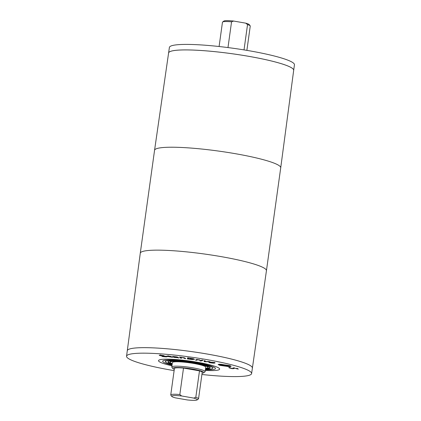 <?xml version="1.0" encoding="UTF-8"?>
<svg xmlns="http://www.w3.org/2000/svg" width="421" height="421" viewBox="0 0 421 421"><rect width="100%" height="100%" fill="white"/><g stroke="black" fill="none" stroke-linecap="round" stroke-linejoin="round"><path stroke-width="0.63" d="M250.174 25.834L249.221 24.597A12.904 1.626 -172.1 0 0 245.748 23.166L247.532 24.607A14.03 1.768 7.9 0 1 250.174 25.834A14.03 1.768 7.9 0 1 250.253 26.07L246.88 50.373M227.982 47.578L231.555 21.813L233.65 21.05L245.748 23.166M247.532 24.607L244.022 49.904M233.65 21.05A12.904 1.626 -172.1 0 0 223.861 21.076L222.609 22.008A14.03 1.768 7.9 0 1 231.555 21.813M219.094 46.515L222.467 22.213A14.03 1.768 7.9 0 1 222.609 22.008M197.139 399.924L198.391 398.992A14.03 1.768 -172.1 0 0 198.533 398.787A14.03 1.768 -172.1 0 0 195.812 397.324L193.723 398.087A12.904 1.626 7.9 0 1 197.139 399.924A12.904 1.626 7.9 0 1 187.35 399.95L175.252 397.834A12.904 1.626 7.9 0 1 171.779 396.403A12.904 1.626 7.9 0 1 181.625 395.972L179.835 394.53A14.03 1.768 -172.1 0 0 170.747 394.93A14.03 1.768 -172.1 0 0 170.826 395.166L171.779 396.403M179.835 394.53L183.509 368.065L199.486 370.859A14.03 1.768 7.9 0 1 202.206 372.322L198.533 398.787M199.486 370.859L195.812 397.324M170.747 394.93L174.42 368.464A14.03 1.768 7.9 0 1 183.509 368.065M193.723 398.087L181.625 395.972M208.695 361.492L209.79 361.697L205.095 361.744L204.153 361.571L204.148 360.655L205.29 360.865L205.201 361.555L208.695 361.492M204.153 361.571L204.227 360.671M205.095 361.744L205.174 361.192L204.227 361.018M200.949 361.002L199.864 360.818L201.564 360.218L202.648 360.408L200.949 361.002L200.949 360.439M201.643 360.234L201.028 360.45M185.108 358.087L185.693 358.718L182.546 357.592L180.941 357.508L181.614 358.234L180.498 358.103L179.599 357.129L184.419 357.776M180.498 358.103L180.262 357.208M181.03 357.603L180.577 357.55M184.577 358.587L184.656 358.034M177.425 357.561L174.41 357.213L177.425 357.561L177.488 357.103M176.904 357.261L176.952 356.94M174.426 356.603L174.41 357.213M177.688 357.713L174.31 357.418L173.315 357.119L173.936 356.919L176.594 357.082L172.547 356.424L176.488 356.845L178.962 357.934L177.883 357.829L177.751 357.234M177.883 357.829L177.951 357.35M174.31 357.418L174.378 356.934M177.762 357.161L177.141 357.176M162.595 356.034L159.591 355.508C158.864 355.229 159.259 355.124 160.775 355.187L164.069 355.677L160.569 355.545L166.769 356.508L167.084 356.813L165.548 356.85L162.706 356.587L161.917 356.319L165.821 356.487L162.617 355.882M166.769 356.508L167.105 356.666M160.448 354.877L160.569 355.545M159.633 355.177L159.591 355.508L159.222 355.292M166.121 356.061L166.048 356.613L165.853 356.271M172.547 357.318L167.358 356.445L167.09 356.055L168.774 356.066L171.294 356.513L169.153 356.229C168.047 356.15 167.805 356.25 168.416 356.529L172.573 357.108M168.153 355.745L168.416 356.529M167.416 356.019L167.358 356.445L167.09 356.055M168.1 356.124L167.747 356.013M188.797 358.118L188.561 358.966L193.276 359.192L188.813 357.992M188.755 357.982L188.561 358.966M193.276 359.192L193.334 358.771M192.565 359.571L187.345 358.929L187.65 357.829L192.834 358.65L194.507 359.366L192.592 359.381M188.619 358.545L187.498 358.387M194.076 359.008L193.297 359.045M199.964 360.108L197.46 359.802L196.628 360.287L195.523 360.113L196.691 359.429L199.986 359.955M196.628 360.287L196.702 359.734L196.281 359.671M197.117 359.497L196.702 359.734M203.011 360.318L201.775 360.108L203.033 360.171M211.868 362.297L214.152 362.765L211.884 362.176M213.847 362.897L214.178 362.565M210.021 361.865L209.942 362.418L210.342 362.302C209.626 362.381 209.895 362.555 211.137 362.813L213.536 363.191L210.679 362.865C208.779 362.465 208.348 362.207 209.379 362.092L213.789 362.481L215.131 362.865L214.4 363.139L210.374 362.06M214.4 363.139L214.468 362.634M215.131 362.865L214.694 363.107L214.747 362.713M209.984 362.139L209.7 362.065M208.827 362.255L209.379 362.092M220.93 364.444L219.162 364.697L220.693 365.391L228.324 366.465L230.098 366.212L228.571 365.517L220.951 364.276M229.013 366.649L219.962 365.381L218.136 364.554L220.241 364.254L229.308 365.528L231.124 366.354L229.013 366.649M230.761 366.023L230.119 366.086M219.178 364.57L218.573 364.328M227.44 365.754L224.209 365.191L227.04 365.812L227.472 365.528M224.193 366.007L223.377 365.786L224.367 365.423L220.341 364.954L225.688 365.039L228.435 365.944L225.198 365.644L224.193 366.007L224.267 365.46M224.656 365.317L224.393 365.244M227.561 365.996L227.619 365.57M228.124 366.007L228.156 365.744M232.987 367.965L237.765 368.675L238.344 369.091L234.834 368.196L233.092 368.733L231.04 368.459L228.75 367.544L232.408 368.507L233.187 368.412L232.913 367.98M234.471 368.033L233.171 368.18M234.102 367.691L234.06 368.301M237.023 368.98L236.897 368.401M233.292 367.912L233.218 368.464L233.255 367.938M230.134 367.665L230.234 368.059M174.12 370.627A63.124 7.946 7.9 0 1 171.163 370.122A63.124 7.946 7.9 0 1 126.553 356.203A63.124 7.946 7.9 0 1 206.995 359.639A63.124 7.946 7.9 0 1 251.605 373.553A63.124 7.946 7.9 0 1 201.906 374.485M219.636 369.117A30.849 3.884 7.9 0 0 197.833 362.318A30.849 3.884 7.9 0 0 158.522 360.639A30.849 3.884 7.9 0 0 171.957 365.791A30.859 3.884 7.9 0 1 158.512 360.639A30.859 3.884 7.9 0 1 197.838 362.318A30.859 3.884 7.9 0 1 219.646 369.122A30.859 3.884 7.9 0 1 205.306 370.417A30.849 3.884 7.9 0 0 219.636 369.117L219.651 369.017M172.047 365.144A26.655 3.357 7.9 0 1 162.68 361.218A26.655 3.357 7.9 0 1 196.644 362.665A26.655 3.357 7.9 0 1 215.478 368.543A26.655 3.357 7.9 0 1 205.395 369.77M172.11 364.67A23.844 3.005 7.9 0 1 165.458 361.602A23.844 3.005 7.9 0 1 195.844 362.902A23.844 3.005 7.9 0 1 212.7 368.159A23.844 3.005 7.9 0 1 205.459 369.301M172.178 364.197A21.324 2.684 7.9 0 1 167.958 361.949A21.324 2.684 7.9 0 1 195.128 363.107A21.324 2.684 7.9 0 1 210.2 367.812A21.324 2.684 7.9 0 1 205.527 368.828M210.121 367.517A21.324 2.684 7.9 0 1 206.074 368.259M171.805 363.507A21.324 2.684 7.9 0 1 168.111 361.686M206.427 365.702A19.077 2.4 7.9 0 1 208.053 366.949L207.974 367.501A19.077 2.4 7.9 0 1 205.595 368.312M172.247 363.686A19.077 2.4 7.9 0 1 170.184 362.255L170.258 361.707A19.077 2.4 7.9 0 1 172.157 360.95M170.184 362.255A19.077 2.4 7.9 0 1 194.491 363.297A19.077 2.4 7.9 0 1 207.974 367.501M174.294 369.349A15.709 1.979 7.9 0 1 172.842 368.501L171.889 367.259A16.835 2.121 7.9 0 1 171.794 366.975L172.405 362.565A16.835 2.121 7.9 0 1 193.855 363.481A16.835 2.121 7.9 0 1 205.753 367.191L205.138 371.606A16.835 2.121 7.9 0 1 204.969 371.854L203.717 372.785A15.709 1.979 7.9 0 1 202.085 373.201M171.794 366.975A16.835 2.121 7.9 0 1 193.244 367.891A16.835 2.121 7.9 0 1 205.138 371.606M172.842 368.501A15.709 1.979 7.9 0 1 192.771 369.091A15.709 1.979 7.9 0 1 203.717 372.785M207.758 354.135A63.124 7.946 7.9 0 1 252.368 368.054A63.124 7.946 -172.1 0 0 199.459 352.751A63.124 7.946 -172.1 0 0 129.931 348.888A63.124 7.946 -172.1 0 0 127.316 350.693A63.124 7.946 7.9 0 1 207.758 354.135M154.56 150.281L169.395 47.447A63.124 7.946 7.9 0 1 249.837 50.878A63.124 7.946 7.9 0 1 294.447 64.797L293.684 70.302A63.124 7.946 7.9 0 1 293.684 70.307A63.124 7.946 -172.1 0 0 240.728 55.014A63.124 7.946 -172.1 0 0 171.242 51.157A63.124 7.946 -172.1 0 0 168.632 52.951A63.124 7.946 7.9 0 1 168.632 52.946A63.124 7.946 7.9 0 1 249.074 56.382A63.124 7.946 7.9 0 1 293.684 70.302L280.723 167.79A63.687 8.02 -172.1 0 0 280.723 167.79A63.687 8.02 -172.1 0 0 227.298 152.36A63.687 8.02 -172.1 0 0 157.196 148.471A63.687 8.02 -172.1 0 0 154.56 150.281A63.687 8.02 -172.1 0 0 154.56 150.286L140.277 253.205A63.687 8.02 -172.1 0 0 140.277 253.21A63.687 8.02 -172.1 0 1 142.914 251.39A63.687 8.02 -172.1 0 1 213.037 255.284A63.687 8.02 -172.1 0 1 266.44 270.714A63.687 8.02 -172.1 0 1 266.44 270.719L251.605 373.553M184.066 358.034L184.109 357.703M229.34 368.001L229.392 367.591M193.276 359.176L193.355 358.629M214.173 362.802L214.247 362.249M219.162 364.697L219.241 364.144M230.098 366.212L230.176 365.66M237.265 368.312L237.186 368.864M229.987 367.249L229.908 367.801M213 367.591L212.7 368.159M165.458 361.602L165.321 360.976M126.553 356.203L140.277 253.21M280.723 167.795L266.44 270.714"/></g></svg>
